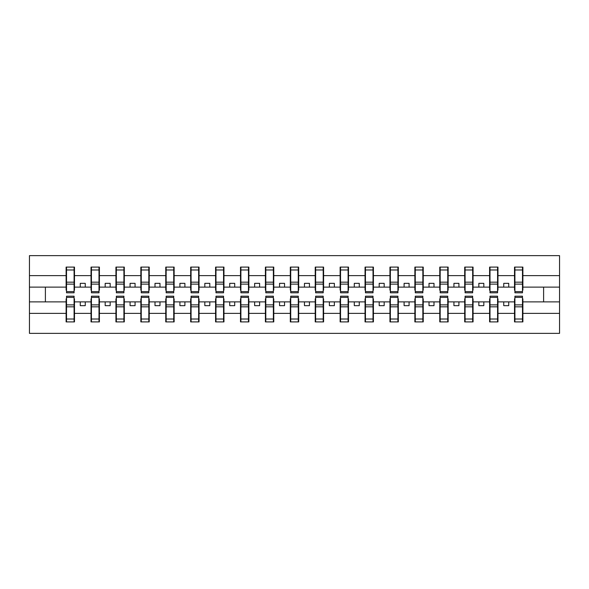 <?xml version="1.0" encoding="UTF-8"?>
<svg xmlns="http://www.w3.org/2000/svg" width="589" height="589" viewBox="0 0 589 589"><rect width="100%" height="100%" fill="white"/><g stroke="black" fill="none" stroke-linecap="round" stroke-linejoin="round"><path stroke-width="0.88" d="M66.52 298.881L66.115 298.881L66.115 313.385L29.45 313.385L29.45 333.359L559.55 333.359L559.55 313.385L522.885 313.385L522.885 321.903L514.514 321.903L514.911 321.903L514.911 296.193L522.48 296.193L522.48 304.881L514.911 304.881M514.911 298.881L514.514 298.881L514.514 301.877L503.75 301.877L503.75 305.662L508.734 305.662L508.734 301.877M514.514 321.903L514.514 301.877M522.48 298.881L522.885 298.881L522.885 313.385M489.996 298.881L489.599 298.881L489.599 301.877L478.842 301.877L478.842 305.662L483.819 305.662L483.819 301.877M514.514 313.385L497.97 313.385L497.97 321.903L489.599 321.903L489.599 301.877M497.572 298.881L497.97 298.881L497.97 313.385M465.089 298.881L464.692 298.881L464.692 301.877L453.928 301.877L453.928 305.662L458.912 305.662L458.912 301.877M489.599 313.385L473.063 313.385L473.063 321.903L464.692 321.903L464.692 301.877M472.658 298.881L473.063 298.881L473.063 313.385M440.174 298.881L439.777 298.881L439.777 301.877L429.02 301.877L429.02 305.662L433.997 305.662L433.997 301.877M464.692 313.385L448.148 313.385L448.148 321.903L439.777 321.903L439.777 301.877M447.75 298.881L448.148 298.881L448.148 313.385M415.267 298.881L414.87 298.881L414.87 301.877L404.106 301.877L404.106 305.662L409.09 305.662L409.09 301.877M439.777 313.385L423.241 313.385L423.241 321.903L414.87 321.903L414.87 301.877M422.843 298.881L423.241 298.881L423.241 313.385M390.36 298.881L389.955 298.881L389.955 301.877L379.198 301.877L379.198 305.662L384.175 305.662L384.175 301.877M414.87 313.385L398.326 313.385L398.326 321.903L389.955 321.903L389.955 301.877M397.928 298.881L398.326 298.881L398.326 313.385M365.445 298.881L365.047 298.881L365.047 301.877L354.283 301.877L354.283 305.662L359.268 305.662L359.268 301.877M389.955 313.385L373.419 313.385L373.419 321.903L365.047 321.903L365.047 301.877M373.021 298.881L373.419 298.881L373.419 313.385M340.538 298.881L340.133 298.881L340.133 301.877L329.376 301.877L329.376 305.662L334.361 305.662L334.361 301.877M365.047 313.385L348.504 313.385L348.504 321.903L340.133 321.903L340.133 301.877M348.106 298.881L348.504 298.881L348.504 313.385M315.623 298.881L315.225 298.881L315.225 301.877L304.461 301.877L304.461 305.662L309.446 305.662L309.446 301.877M340.133 313.385L323.597 313.385L323.597 321.903L315.225 321.903L315.225 301.877M323.199 298.881L323.597 298.881L323.597 313.385M290.716 298.881L290.318 298.881L290.318 301.877L279.554 301.877L279.554 305.662L284.539 305.662L284.539 301.877M315.225 313.385L298.682 313.385L298.682 321.903L290.318 321.903L290.318 301.877M298.284 298.881L298.682 298.881L298.682 313.385M265.801 298.881L265.403 298.881L265.403 301.877L254.639 301.877L254.639 305.662L259.624 305.662L259.624 301.877M290.318 313.385L273.775 313.385L273.775 321.903L265.403 321.903L265.403 301.877M273.377 298.881L273.775 298.881L273.775 313.385M240.894 298.881L240.496 298.881L240.496 301.877L229.732 301.877L229.732 305.662L234.716 305.662L234.716 301.877M265.403 313.385L248.867 313.385L248.867 321.903L240.496 321.903L240.496 301.877M248.462 298.881L248.867 298.881L248.867 313.385M215.979 298.881L215.581 298.881L215.581 301.877L204.825 301.877L204.825 305.662L209.802 305.662L209.802 301.877M240.496 313.385L223.953 313.385L223.953 321.903L215.581 321.903L215.581 301.877M223.555 298.881L223.953 298.881L223.953 313.385M191.072 298.881L190.674 298.881L190.674 301.877L179.91 301.877L179.91 305.662L184.894 305.662L184.894 301.877M215.581 313.385L199.045 313.385L199.045 321.903L190.674 321.903L190.674 301.877M198.64 298.881L199.045 298.881L199.045 313.385M166.157 298.881L165.759 298.881L165.759 301.877L155.003 301.877L155.003 305.662L159.98 305.662L159.98 301.877M190.674 313.385L174.13 313.385L174.13 321.903L165.759 321.903L165.759 301.877M173.733 298.881L174.13 298.881L174.13 313.385M141.25 298.881L140.852 298.881L140.852 301.877L130.088 301.877L130.088 305.662L135.072 305.662L135.072 301.877M165.759 313.385L149.223 313.385L149.223 321.903L140.852 321.903L140.852 301.877M148.826 298.881L149.223 298.881L149.223 313.385M116.342 298.881L115.937 298.881L115.937 301.877L105.181 301.877L105.181 305.662L110.158 305.662L110.158 301.877M140.852 313.385L124.308 313.385L124.308 321.903L115.937 321.903L115.937 301.877M123.911 298.881L124.308 298.881L124.308 313.385M91.428 298.881L91.03 298.881L91.03 301.877L80.266 301.877L80.266 305.662L85.25 305.662L85.25 301.877M115.937 313.385L99.401 313.385L99.401 321.903L91.03 321.903L91.03 301.877M99.004 298.881L99.401 298.881L99.401 313.385M514.911 291.607L522.48 291.607L522.48 292.807L514.911 292.807L514.911 267.097L514.514 267.097L514.514 275.615L497.97 275.615L497.97 290.119L497.572 290.119M514.911 290.119L514.514 290.119L514.514 275.615M489.996 291.607L497.572 291.607L497.572 292.807L489.996 292.807L489.996 267.097L489.599 267.097L489.599 275.615L473.063 275.615L473.063 290.119L472.658 290.119M489.996 290.119L489.599 290.119L489.599 275.615M465.089 291.607L472.658 291.607L472.658 292.807L465.089 292.807L465.089 267.097L464.692 267.097L464.692 275.615L448.148 275.615L448.148 290.119L447.75 290.119M465.089 290.119L464.692 290.119L464.692 275.615M440.174 291.607L447.75 291.607L447.75 292.807L440.174 292.807L440.174 267.097L439.777 267.097L439.777 275.615L423.241 275.615L423.241 290.119L422.843 290.119M440.174 290.119L439.777 290.119L439.777 275.615M415.267 291.607L422.843 291.607L422.843 292.807L415.267 292.807L415.267 267.097L414.87 267.097L414.87 275.615L398.326 275.615L398.326 290.119L397.928 290.119M415.267 290.119L414.87 290.119L414.87 275.615M390.36 291.607L397.928 291.607L397.928 292.807L390.36 292.807L390.36 267.097L389.955 267.097L389.955 275.615L373.419 275.615L373.419 290.119L373.021 290.119M390.36 290.119L389.955 290.119L389.955 275.615M365.445 291.607L373.021 291.607L373.021 292.807L365.445 292.807L365.445 267.097L365.047 267.097L365.047 275.615L348.504 275.615L348.504 290.119L348.106 290.119M365.445 290.119L365.047 290.119L365.047 275.615M340.538 291.607L348.106 291.607L348.106 292.807L340.538 292.807L340.538 267.097L340.133 267.097L340.133 275.615L323.597 275.615L323.597 290.119L323.199 290.119M340.538 290.119L340.133 290.119L340.133 275.615M315.623 291.607L323.199 291.607L323.199 292.807L315.623 292.807L315.623 267.097L315.225 267.097L315.225 275.615L298.682 275.615L298.682 290.119L298.284 290.119M315.623 290.119L315.225 290.119L315.225 275.615M290.716 291.607L298.284 291.607L298.284 292.807L290.716 292.807L290.716 267.097L290.318 267.097L290.318 275.615L273.775 275.615L273.775 290.119L273.377 290.119M290.716 290.119L290.318 290.119L290.318 275.615M265.801 291.607L273.377 291.607L273.377 292.807L265.801 292.807L265.801 267.097L265.403 267.097L265.403 275.615L248.867 275.615L248.867 290.119L248.462 290.119M265.801 290.119L265.403 290.119L265.403 275.615M240.894 291.607L248.462 291.607L248.462 292.807L240.894 292.807L240.894 267.097L240.496 267.097L240.496 275.615L223.953 275.615L223.953 290.119L223.555 290.119M240.894 290.119L240.496 290.119L240.496 275.615M215.979 291.607L223.555 291.607L223.555 292.807L215.979 292.807L215.979 267.097L215.581 267.097L215.581 275.615L199.045 275.615L199.045 290.119L198.64 290.119M215.979 290.119L215.581 290.119L215.581 275.615M191.072 291.607L198.64 291.607L198.64 292.807L191.072 292.807L191.072 267.097L190.674 267.097L190.674 275.615L174.13 275.615L174.13 290.119L173.733 290.119M191.072 290.119L190.674 290.119L190.674 275.615M166.157 291.607L173.733 291.607L173.733 292.807L166.157 292.807L166.157 267.097L165.759 267.097L165.759 275.615L149.223 275.615L149.223 290.119L148.826 290.119M166.157 290.119L165.759 290.119L165.759 275.615M141.25 291.607L148.826 291.607L148.826 292.807L141.25 292.807L141.25 267.097L140.852 267.097L140.852 275.615L124.308 275.615L124.308 290.119L123.911 290.119M141.25 290.119L140.852 290.119L140.852 275.615M116.342 291.607L123.911 291.607L123.911 292.807L116.342 292.807L116.342 267.097L115.937 267.097L115.937 275.615L99.401 275.615L99.401 290.119L99.004 290.119M116.342 290.119L115.937 290.119L115.937 275.615M91.428 291.607L99.004 291.607L99.004 292.807L91.428 292.807L91.428 267.097L91.03 267.097L91.03 275.615L74.486 275.615L74.486 267.097L74.089 267.097L74.089 292.807L66.52 292.807L66.52 284.119L74.089 284.119M91.428 290.119L91.03 290.119L91.03 275.615M66.115 313.385L66.115 321.903L74.486 321.903L74.486 298.881L74.089 298.881M66.52 284.119L66.52 267.097L66.115 267.097L66.115 275.615L29.45 275.615L29.45 255.641L559.55 255.641L559.55 275.615L522.885 275.615L522.885 290.119L522.48 290.119M66.52 290.119L66.115 290.119L66.115 275.615M514.514 267.097L522.885 267.097L522.885 275.615M489.599 267.097L497.97 267.097L497.97 275.615M464.692 267.097L473.063 267.097L473.063 275.615M439.777 267.097L448.148 267.097L448.148 275.615M414.87 267.097L423.241 267.097L423.241 275.615M389.955 267.097L398.326 267.097L398.326 275.615M365.047 267.097L373.419 267.097L373.419 275.615M340.133 267.097L348.504 267.097L348.504 275.615M315.225 267.097L323.597 267.097L323.597 275.615M290.318 267.097L298.682 267.097L298.682 275.615M265.403 267.097L273.775 267.097L273.775 275.615M240.496 267.097L248.867 267.097L248.867 275.615M215.581 267.097L223.953 267.097L223.953 275.615M190.674 267.097L199.045 267.097L199.045 275.615M165.759 267.097L174.13 267.097L174.13 275.615M140.852 267.097L149.223 267.097L149.223 275.615M115.937 267.097L124.308 267.097L124.308 275.615M91.03 267.097L99.401 267.097L99.401 275.615M91.03 313.385L74.486 313.385M66.115 267.097L74.486 267.097M503.75 301.877L497.97 301.877M514.514 287.123L508.734 287.123L508.734 283.338L503.75 283.338L503.75 287.123L497.97 287.123M503.75 287.123L508.734 287.123M478.842 301.877L473.063 301.877M489.599 287.123L483.819 287.123L483.819 283.338L478.842 283.338L478.842 287.123L473.063 287.123M478.842 287.123L483.819 287.123M453.928 301.877L448.148 301.877M464.692 287.123L458.912 287.123L458.912 283.338L453.928 283.338L453.928 287.123L448.148 287.123M453.928 287.123L458.912 287.123M429.02 301.877L423.241 301.877M439.777 287.123L433.997 287.123L433.997 283.338L429.02 283.338L429.02 287.123L423.241 287.123M429.02 287.123L433.997 287.123M404.106 301.877L398.326 301.877M414.87 287.123L409.09 287.123L409.09 283.338L404.106 283.338L404.106 287.123L398.326 287.123M404.106 287.123L409.09 287.123M379.198 301.877L373.419 301.877M389.955 287.123L384.175 287.123L384.175 283.338L379.198 283.338L379.198 287.123L373.419 287.123M379.198 287.123L384.175 287.123M354.283 301.877L348.504 301.877M365.047 287.123L359.268 287.123L359.268 283.338L354.283 283.338L354.283 287.123L348.504 287.123M354.283 287.123L359.268 287.123M329.376 301.877L323.597 301.877M340.133 287.123L334.361 287.123L334.361 283.338L329.376 283.338L329.376 287.123L323.597 287.123M329.376 287.123L334.361 287.123M304.461 301.877L298.682 301.877M315.225 287.123L309.446 287.123L309.446 283.338L304.461 283.338L304.461 287.123L298.682 287.123M304.461 287.123L309.446 287.123M279.554 301.877L273.775 301.877M290.318 287.123L284.539 287.123L284.539 283.338L279.554 283.338L279.554 287.123L273.775 287.123M279.554 287.123L284.539 287.123M254.639 301.877L248.867 301.877M265.403 287.123L259.624 287.123L259.624 283.338L254.639 283.338L254.639 287.123L248.867 287.123M254.639 287.123L259.624 287.123M229.732 301.877L223.953 301.877M240.496 287.123L234.716 287.123L234.716 283.338L229.732 283.338L229.732 287.123L223.953 287.123M229.732 287.123L234.716 287.123M204.825 301.877L199.045 301.877M215.581 287.123L209.802 287.123L209.802 283.338L204.825 283.338L204.825 287.123L199.045 287.123M204.825 287.123L209.802 287.123M179.91 301.877L174.13 301.877M190.674 287.123L184.894 287.123L184.894 283.338L179.91 283.338L179.91 287.123L174.13 287.123M179.91 287.123L184.894 287.123M155.003 301.877L149.223 301.877M165.759 287.123L159.98 287.123L159.98 283.338L155.003 283.338L155.003 287.123L149.223 287.123M155.003 287.123L159.98 287.123M130.088 301.877L124.308 301.877M140.852 287.123L135.072 287.123L135.072 283.338L130.088 283.338L130.088 287.123L124.308 287.123M130.088 287.123L135.072 287.123M105.181 301.877L99.401 301.877M115.937 287.123L110.158 287.123L110.158 283.338L105.181 283.338L105.181 287.123L99.401 287.123M105.181 287.123L110.158 287.123M80.266 301.877L74.486 301.877M91.03 287.123L85.25 287.123L85.25 283.338L80.266 283.338L80.266 287.123L74.486 287.123L74.486 275.615M80.266 287.123L85.25 287.123M74.486 287.123L74.486 290.119L74.089 290.119M66.115 301.877L29.45 301.877L29.45 275.615M29.45 313.385L29.45 301.877M66.115 287.123L29.45 287.123M559.55 313.385L559.55 275.615M45.39 301.877L45.39 287.123M559.55 287.123L543.61 287.123L543.61 301.877L522.885 301.877M559.55 301.877L543.61 301.877M543.61 287.123L522.885 287.123M74.089 272.081L74.486 272.081M66.115 272.081L66.52 272.081M66.52 282.175L74.089 282.175M66.115 321.903L66.52 321.903L66.52 296.193L74.089 296.193L74.089 304.881L66.52 304.881M66.52 316.919L66.115 316.919M74.486 316.919L74.089 316.919M74.089 304.881L74.089 321.903L74.486 321.903M74.089 306.825L66.52 306.825M99.401 267.097L99.004 267.097L99.004 291.607M99.004 272.081L99.401 272.081M91.03 272.081L91.428 272.081M91.428 284.119L99.004 284.119M91.428 282.175L99.004 282.175M124.308 267.097L123.911 267.097L123.911 291.607M123.911 272.081L124.308 272.081M115.937 272.081L116.342 272.081M116.342 284.119L123.911 284.119M116.342 282.175L123.911 282.175M149.223 267.097L148.826 267.097L148.826 291.607M148.826 272.081L149.223 272.081M140.852 272.081L141.25 272.081M141.25 284.119L148.826 284.119M141.25 282.175L148.826 282.175M174.13 267.097L173.733 267.097L173.733 291.607M173.733 272.081L174.13 272.081M165.759 272.081L166.157 272.081M166.157 284.119L173.733 284.119M166.157 282.175L173.733 282.175M91.03 321.903L91.428 321.903L91.428 296.193L99.004 296.193L99.004 304.881L91.428 304.881M91.428 316.919L91.03 316.919M99.401 316.919L99.004 316.919M99.004 304.881L99.004 321.903L99.401 321.903M99.004 306.825L91.428 306.825M115.937 321.903L116.342 321.903L116.342 296.193L123.911 296.193L123.911 304.881L116.342 304.881M116.342 316.919L115.937 316.919M124.308 316.919L123.911 316.919M123.911 304.881L123.911 321.903L124.308 321.903M123.911 306.825L116.342 306.825M140.852 321.903L141.25 321.903L141.25 296.193L148.826 296.193L148.826 304.881L141.25 304.881M141.25 316.919L140.852 316.919M149.223 316.919L148.826 316.919M148.826 304.881L148.826 321.903L149.223 321.903M148.826 306.825L141.25 306.825M165.759 321.903L166.157 321.903L166.157 296.193L173.733 296.193L173.733 304.881L166.157 304.881M166.157 316.919L165.759 316.919M174.13 316.919L173.733 316.919M173.733 304.881L173.733 321.903L174.13 321.903M173.733 306.825L166.157 306.825M199.045 267.097L198.64 267.097L198.64 291.607M198.64 272.081L199.045 272.081M190.674 272.081L191.072 272.081M191.072 284.119L198.64 284.119M191.072 282.175L198.64 282.175M190.674 321.903L191.072 321.903L191.072 296.193L198.64 296.193L198.64 304.881L191.072 304.881M191.072 316.919L190.674 316.919M199.045 316.919L198.64 316.919M198.64 304.881L198.64 321.903L199.045 321.903M198.64 306.825L191.072 306.825M223.953 267.097L223.555 267.097L223.555 291.607M223.555 272.081L223.953 272.081M215.581 272.081L215.979 272.081M215.979 284.119L223.555 284.119M215.979 282.175L223.555 282.175M215.581 321.903L215.979 321.903L215.979 296.193L223.555 296.193L223.555 304.881L215.979 304.881M215.979 316.919L215.581 316.919M223.953 316.919L223.555 316.919M223.555 304.881L223.555 321.903L223.953 321.903M223.555 306.825L215.979 306.825M248.867 267.097L248.462 267.097L248.462 291.607M248.462 272.081L248.867 272.081M240.496 272.081L240.894 272.081M240.894 284.119L248.462 284.119M240.894 282.175L248.462 282.175M240.496 321.903L240.894 321.903L240.894 296.193L248.462 296.193L248.462 304.881L240.894 304.881M240.894 316.919L240.496 316.919M248.867 316.919L248.462 316.919M248.462 304.881L248.462 321.903L248.867 321.903M248.462 306.825L240.894 306.825M273.775 267.097L273.377 267.097L273.377 291.607M273.377 272.081L273.775 272.081M265.403 272.081L265.801 272.081M265.801 284.119L273.377 284.119M265.801 282.175L273.377 282.175M265.403 321.903L265.801 321.903L265.801 296.193L273.377 296.193L273.377 304.881L265.801 304.881M265.801 316.919L265.403 316.919M273.775 316.919L273.377 316.919M273.377 304.881L273.377 321.903L273.775 321.903M273.377 306.825L265.801 306.825M298.682 267.097L298.284 267.097L298.284 291.607M298.284 272.081L298.682 272.081M290.318 272.081L290.716 272.081M290.716 284.119L298.284 284.119M290.716 282.175L298.284 282.175M290.318 321.903L290.716 321.903L290.716 296.193L298.284 296.193L298.284 304.881L290.716 304.881M290.716 316.919L290.318 316.919M298.682 316.919L298.284 316.919M298.284 304.881L298.284 321.903L298.682 321.903M298.284 306.825L290.716 306.825M323.597 267.097L323.199 267.097L323.199 291.607M323.199 272.081L323.597 272.081M315.225 272.081L315.623 272.081M315.623 284.119L323.199 284.119M315.623 282.175L323.199 282.175M315.225 321.903L315.623 321.903L315.623 296.193L323.199 296.193L323.199 304.881L315.623 304.881M315.623 316.919L315.225 316.919M323.597 316.919L323.199 316.919M323.199 304.881L323.199 321.903L323.597 321.903M323.199 306.825L315.623 306.825M348.504 267.097L348.106 267.097L348.106 291.607M348.106 272.081L348.504 272.081M340.133 272.081L340.538 272.081M340.538 284.119L348.106 284.119M340.538 282.175L348.106 282.175M340.133 321.903L340.538 321.903L340.538 296.193L348.106 296.193L348.106 304.881L340.538 304.881M340.538 316.919L340.133 316.919M348.504 316.919L348.106 316.919M348.106 304.881L348.106 321.903L348.504 321.903M348.106 306.825L340.538 306.825M373.419 267.097L373.021 267.097L373.021 291.607M373.021 272.081L373.419 272.081M365.047 272.081L365.445 272.081M365.445 284.119L373.021 284.119M365.445 282.175L373.021 282.175M365.047 321.903L365.445 321.903L365.445 296.193L373.021 296.193L373.021 304.881L365.445 304.881M365.445 316.919L365.047 316.919M373.419 316.919L373.021 316.919M373.021 304.881L373.021 321.903L373.419 321.903M373.021 306.825L365.445 306.825M398.326 267.097L397.928 267.097L397.928 291.607M397.928 272.081L398.326 272.081M389.955 272.081L390.36 272.081M390.36 284.119L397.928 284.119M390.36 282.175L397.928 282.175M389.955 321.903L390.36 321.903L390.36 296.193L397.928 296.193L397.928 304.881L390.36 304.881M390.36 316.919L389.955 316.919M398.326 316.919L397.928 316.919M397.928 304.881L397.928 321.903L398.326 321.903M397.928 306.825L390.36 306.825M423.241 267.097L422.843 267.097L422.843 291.607M422.843 272.081L423.241 272.081M414.87 272.081L415.267 272.081M415.267 284.119L422.843 284.119M415.267 282.175L422.843 282.175M414.87 321.903L415.267 321.903L415.267 296.193L422.843 296.193L422.843 304.881L415.267 304.881M415.267 316.919L414.87 316.919M423.241 316.919L422.843 316.919M422.843 304.881L422.843 321.903L423.241 321.903M422.843 306.825L415.267 306.825M448.148 267.097L447.75 267.097L447.75 291.607M447.75 272.081L448.148 272.081M439.777 272.081L440.174 272.081M440.174 284.119L447.75 284.119M440.174 282.175L447.75 282.175M439.777 321.903L440.174 321.903L440.174 296.193L447.75 296.193L447.75 304.881L440.174 304.881M440.174 316.919L439.777 316.919M448.148 316.919L447.75 316.919M447.75 304.881L447.75 321.903L448.148 321.903M447.75 306.825L440.174 306.825M473.063 267.097L472.658 267.097L472.658 291.607M472.658 272.081L473.063 272.081M464.692 272.081L465.089 272.081M465.089 284.119L472.658 284.119M465.089 282.175L472.658 282.175M464.692 321.903L465.089 321.903L465.089 296.193L472.658 296.193L472.658 304.881L465.089 304.881M465.089 316.919L464.692 316.919M473.063 316.919L472.658 316.919M472.658 304.881L472.658 321.903L473.063 321.903M472.658 306.825L465.089 306.825M497.97 267.097L497.572 267.097L497.572 291.607M497.572 272.081L497.97 272.081M489.599 272.081L489.996 272.081M489.996 284.119L497.572 284.119M489.996 282.175L497.572 282.175M489.599 321.903L489.996 321.903L489.996 296.193L497.572 296.193L497.572 304.881L489.996 304.881M489.996 316.919L489.599 316.919M497.97 316.919L497.572 316.919M497.572 304.881L497.572 321.903L497.97 321.903M497.572 306.825L489.996 306.825M522.885 267.097L522.48 267.097L522.48 291.607M522.48 272.081L522.885 272.081M514.514 272.081L514.911 272.081M514.911 284.119L522.48 284.119M514.911 282.175L522.48 282.175M514.911 316.919L514.514 316.919M522.885 316.919L522.48 316.919M522.48 304.881L522.48 321.903L522.885 321.903M522.48 306.825L514.911 306.825M66.52 291.607L74.089 291.607M66.52 269.983L74.089 269.983M74.089 297.393L66.52 297.393M74.089 319.017L66.52 319.017M91.428 269.983L99.004 269.983M116.342 269.983L123.911 269.983M141.25 269.983L148.826 269.983M166.157 269.983L173.733 269.983M99.004 297.393L91.428 297.393M99.004 319.017L91.428 319.017M123.911 297.393L116.342 297.393M123.911 319.017L116.342 319.017M148.826 297.393L141.25 297.393M148.826 319.017L141.25 319.017M173.733 297.393L166.157 297.393M173.733 319.017L166.157 319.017M191.072 269.983L198.64 269.983M198.64 297.393L191.072 297.393M198.64 319.017L191.072 319.017M215.979 269.983L223.555 269.983M223.555 297.393L215.979 297.393M223.555 319.017L215.979 319.017M240.894 269.983L248.462 269.983M248.462 297.393L240.894 297.393M248.462 319.017L240.894 319.017M265.801 269.983L273.377 269.983M273.377 297.393L265.801 297.393M273.377 319.017L265.801 319.017M290.716 269.983L298.284 269.983M298.284 297.393L290.716 297.393M298.284 319.017L290.716 319.017M315.623 269.983L323.199 269.983M323.199 297.393L315.623 297.393M323.199 319.017L315.623 319.017M340.538 269.983L348.106 269.983M348.106 297.393L340.538 297.393M348.106 319.017L340.538 319.017M365.445 269.983L373.021 269.983M373.021 297.393L365.445 297.393M373.021 319.017L365.445 319.017M390.36 269.983L397.928 269.983M397.928 297.393L390.36 297.393M397.928 319.017L390.36 319.017M415.267 269.983L422.843 269.983M422.843 297.393L415.267 297.393M422.843 319.017L415.267 319.017M440.174 269.983L447.75 269.983M447.75 297.393L440.174 297.393M447.75 319.017L440.174 319.017M465.089 269.983L472.658 269.983M472.658 297.393L465.089 297.393M472.658 319.017L465.089 319.017M489.996 269.983L497.572 269.983M497.572 297.393L489.996 297.393M497.572 319.017L489.996 319.017M514.911 269.983L522.48 269.983M522.48 297.393L514.911 297.393M522.48 319.017L514.911 319.017"/></g></svg>
